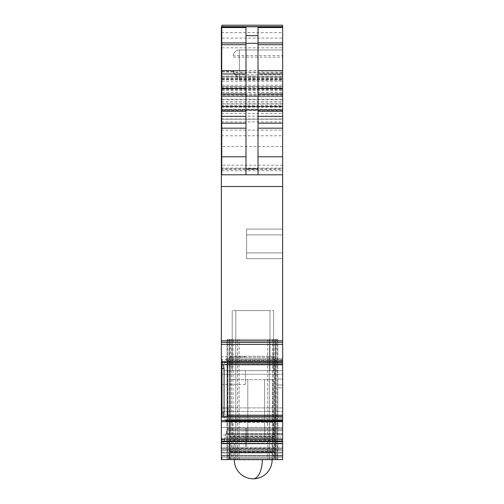 <?xml version="1.0" encoding="UTF-8"?>
<svg xmlns="http://www.w3.org/2000/svg" width="504" height="504" viewBox="0 0 504 504"><rect width="100%" height="100%" fill="white"/><g stroke="black" fill="none" stroke-linecap="round" stroke-linejoin="round"><path stroke-width="0.38" stroke-dasharray="2.52 1.89" d="M221.357 448.969L282.643 448.969L282.643 387.841L277.836 387.841L282.643 387.841L282.643 379.071L277.836 379.071L282.643 379.071L282.643 459.572L282.643 415.012L282.643 455.969L221.357 455.969L282.643 455.969L282.643 459.572L221.357 459.572L282.643 459.572L221.357 459.572L221.962 459.572L221.962 457.172L221.357 457.172L221.962 457.172L221.962 459.572L221.357 459.572L221.357 457.172L282.643 457.172L282.643 459.572L277.836 459.572L277.836 379.071L277.836 456.032L282.643 456.032L282.643 379.071L277.836 379.071L282.643 379.071L282.643 459.572L282.643 455.37L282.643 457.172L221.357 457.172L221.962 457.172L221.357 457.172L221.962 457.172L221.962 459.572L221.962 457.172L221.962 459.572L221.357 459.572L221.357 452.964L221.357 457.172L221.962 457.172L221.962 459.572L221.357 459.572L282.643 459.572L228.734 459.572L229.774 439.746L229.774 379.669L264.619 379.669L229.774 379.669L229.774 439.746L229.774 379.669L264.619 379.669L229.774 379.669L229.774 439.746L282.643 439.746L282.643 459.572L277.836 459.572L277.836 339.413L237.485 339.413L269.426 339.413L269.426 459.572L237.485 459.572L269.426 459.572L269.426 339.413L277.836 339.413L277.836 459.572L277.836 339.413L277.074 339.413L277.836 339.413L277.836 458.483L277.074 459.478L277.836 458.483L277.836 456.032L282.643 456.032L282.643 459.572L221.357 459.572L221.357 415.012L221.357 450.563L282.643 450.563L282.643 459.572L228.734 459.572L229.774 439.746L282.643 439.746L282.643 459.572L227.065 459.572L277.836 459.572L275.43 459.572L276.034 459.572L275.43 459.572L275.43 339.413L275.43 459.572L275.43 339.413L275.43 459.572L229.169 459.572L230.372 459.572L229.169 459.572L229.169 339.413L229.169 459.572L275.43 459.572L227.065 459.572L227.065 339.413L227.065 459.572L282.643 459.572L282.643 370.654L273.546 370.654L282.643 370.654L282.643 374.264L282.643 370.654L273.546 370.654L282.643 370.654L282.643 450.563L221.357 450.563L221.357 374.264L221.357 459.572L221.357 441.573L282.643 441.573L221.357 441.724M253.203 459.572L233.075 459.572L253.203 459.572M242.21 459.572L272.425 459.572L242.21 459.572M235.778 459.572L276.034 459.572L276.034 339.413L276.034 459.572L230.372 459.572L230.372 339.413L229.169 339.413L275.43 339.413L227.065 339.413L277.074 339.413L227.065 339.413L227.065 459.572L227.065 339.413L275.43 339.413L229.169 339.413L229.169 459.572L229.169 339.413L230.372 339.413L230.372 459.572L237.485 459.572L235.778 459.572L235.778 339.413L230.372 339.413L237.485 339.413L235.778 339.413L235.778 459.572M273.029 439.746L229.774 439.746L264.619 439.746L264.619 379.669L264.619 439.746L264.619 379.669L273.029 379.669L264.619 379.669L264.619 439.746L264.619 379.669L264.619 439.746L264.619 379.669L273.029 379.669L264.619 379.669L264.619 439.746L273.029 439.746L264.619 439.746L273.029 439.746L273.029 379.669L273.029 439.746M221.357 440.301L221.357 438.549L221.357 440.301L221.962 440.301L221.962 438.549L221.962 440.301L221.357 440.301M221.357 441.202L221.357 443.444L221.357 441.202L221.962 441.202L221.962 443.854L221.962 443.255L221.357 443.255L221.962 443.255L221.962 440.301L221.962 441.202L221.357 441.202M221.357 443.444L221.357 452.964L221.357 443.444L221.962 443.444L221.357 443.444M221.357 374.264L221.357 407.906L221.357 374.264L282.643 374.264L221.357 374.264M221.962 416.921L221.357 416.695L221.962 416.695L221.357 416.695L221.357 417.262L221.357 363.901L221.357 364.808L221.357 364.411L221.357 364.801L221.962 364.808L221.357 364.789L221.357 344.402L282.643 344.402L282.643 361.67L221.357 361.67M221.962 364.801L221.357 364.625L221.962 364.625L221.962 363.901L221.357 363.901L221.357 364.411L221.357 363.901L221.962 363.901L221.962 368.216L221.962 363.901L221.962 364.801L221.357 364.801M221.357 340.805L282.643 340.805L282.643 342.386L221.357 342.386L282.643 342.386L221.357 342.386L221.357 169.577L282.643 169.577L282.643 174.8L258.01 174.8L258.01 27.544M221.357 113.394L282.643 113.394L282.643 168.79L221.357 168.79L221.357 95.13L282.643 95.13L221.357 95.13L221.357 26.643M221.357 168.79L221.357 174.8L282.643 174.8L221.357 174.8L282.643 174.8L221.357 174.8L221.357 86.48L221.357 93.87L282.643 93.87L282.643 109.929L282.643 106.514L282.643 109.91L221.357 109.91L282.643 109.708M221.357 107.283L282.643 107.283L282.643 106.716L221.357 106.716L282.643 106.716L282.643 109.5L221.357 109.5L221.357 106.306L221.357 169.577M282.643 107.283L282.643 119.209L221.357 119.209L282.643 119.045L282.643 169.577M221.357 109.5L221.357 109.91L282.643 109.91L282.643 109.5M282.643 109.803L221.357 109.803L221.357 106.306L221.357 109.708M221.357 109.803L221.357 105.071L282.643 105.071M282.643 96.081L221.357 96.081L221.357 105.071M221.357 96.081L221.357 93.87M282.643 344.402L282.643 342.21L221.357 342.21L282.643 342.21L221.357 342.216L221.357 344.402M221.357 416.921L221.357 441.573M221.357 360.889L221.357 364.65L221.357 359.069L221.357 360.889L222.321 360.889L222.321 363.743L221.357 363.743M221.357 370.654L221.357 384.476L221.357 356.838L221.357 370.654L273.603 370.654L232.256 370.654L273.546 370.654L232.256 370.654L273.546 370.654L235.803 370.654L235.803 310.577L232.205 310.577L273.603 310.577L235.803 310.577L269.999 310.577L235.803 310.577L235.803 370.654L235.803 310.577L235.803 370.654L232.256 370.654L273.546 370.654L221.357 370.654M221.357 434.939L221.357 447.237L221.357 427.455L221.357 447.237L221.357 434.939L245.391 434.939L245.391 439.746L245.391 427.455L245.391 447.237L245.391 427.455L245.391 434.939L221.357 434.939M253.203 339.413L233.075 339.413L253.203 339.413M242.21 339.413L272.425 339.413L242.21 339.413M224.11 416.833L282.643 416.695L282.643 421.18L282.643 416.695L223.996 416.695L282.643 416.695L224.009 416.695L225.099 420.197L225.899 421.161L282.643 421.18L282.643 416.833L224.11 416.833L225.798 421.18L282.643 421.161L226.012 421.124L282.643 421.124L282.643 419.643L226.806 419.643L226.012 421.124L227.115 418.402L282.643 418.402L282.643 419.643L226.806 419.643L227.386 416.695M227.443 364.808L227.115 360.889L282.643 360.889L282.643 364.625L282.643 358.867L282.643 363.743L282.643 360.889L227.115 360.889L225.899 358.917L282.643 358.917L225.899 358.917L225.099 360.404L226.012 358.88L282.643 358.88L226.012 358.88L227.115 360.889L227.443 363.743L227.115 418.402L282.643 418.402L282.643 415.334L227.443 415.334M221.357 362.735L282.643 362.735L282.643 415.334M223.285 364.694L221.962 364.694L221.962 368.424L224.066 368.424L223.285 364.694L223.996 364.625L282.643 364.625L223.996 364.625L282.643 364.411L224.11 364.411L225.099 360.404L282.643 360.404L225.099 360.404L224.11 364.411L223.442 364.801L282.643 364.808L223.398 364.789L282.643 364.808M258.01 174.8L221.357 174.8M221.357 106.06L282.643 106.06L282.643 26.643L282.643 93.87M282.643 106.06L282.643 110.395L221.357 110.395M282.643 113.394L282.643 110.395M282.643 168.79L282.643 174.8L221.962 174.8L282.643 174.8L282.643 76.866L282.643 86.48L221.357 86.48L282.643 86.48L282.643 96.466L221.357 96.466M282.643 106.514L221.357 106.514L282.643 106.514M221.962 25.2L221.962 174.8L282.643 174.8L282.643 96.466M221.962 26.643L221.962 92.49L221.962 76.866L282.643 76.866L221.962 76.866L221.962 174.8L221.962 72.059L221.962 174.8L221.962 72.059L221.962 174.8L282.643 174.8L282.643 72.059L282.643 174.8L282.643 72.059L282.643 174.8L221.962 174.8L282.643 174.8L282.643 49.953L239.381 49.953L282.643 49.953L282.643 89.006L282.643 25.2M282.643 72.803L239.381 72.803A6.01 1.947 0 0 1 233.377 70.862L233.377 72.866L233.377 71.581L235.381 74.819L239.381 77.742L282.643 77.742M233.377 72.866L239.381 80.142L282.643 80.142M282.643 340.805L282.643 174.8M282.643 362.735L282.643 361.67M224.066 368.424L224.066 412.852L223.285 417.091L282.643 416.871M282.643 416.921L282.643 420.487L221.357 420.487M221.357 421.703L282.643 421.703L282.643 420.487M282.643 421.703L282.643 441.573M221.357 443.696L282.643 443.696L282.643 441.724M282.643 448.969L282.643 443.696M221.357 452.964L282.643 452.964L221.357 452.964L282.643 452.964L282.643 452.138L282.643 452.964L221.357 452.964M282.643 455.37L282.643 452.964L282.643 455.37L221.357 455.37L282.643 455.37M223.285 443.854L223.442 443.255L282.643 443.444L282.643 440.773L282.643 443.255L223.442 443.255L223.996 441.202L223.398 443.444L282.643 443.444L282.643 452.138L282.643 443.444L223.398 443.444L223.285 443.854L221.962 443.854L221.962 440.95L224.066 440.95L223.285 443.854L224.066 440.95L221.962 440.95L221.962 443.854L223.285 443.854M224.11 440.773L223.996 441.202L282.643 441.202L223.996 441.202L225.899 434.101L282.643 434.101L282.643 428.331L227.443 428.331L282.643 428.331L282.643 437.075L282.643 434.101L225.899 434.101L226.012 433.679L225.099 437.075L282.643 437.075L282.643 440.773L282.643 437.075L225.099 437.075L224.11 440.773L282.643 440.773L224.11 440.773M226.806 430.706L226.012 433.679L282.643 433.679L226.012 433.679L227.115 429.566L282.643 429.566L227.115 429.566L227.443 428.331L226.806 430.706L282.643 430.706L226.806 430.706M227.966 415.012L221.962 415.012L221.962 408.007L221.962 411.459L221.962 408.007L227.966 408.007L227.966 411.459L227.966 408.007L221.962 408.007L227.966 408.007L227.966 415.012L227.966 408.007L221.962 408.007L221.962 415.012L221.962 408.007L221.962 415.012L221.962 408.007L221.962 411.56L227.966 411.56L227.966 415.012L221.962 415.012L221.962 411.56L227.966 411.56L227.966 408.007L227.966 415.012L221.357 415.012L227.966 415.012L227.966 411.459L227.966 415.012L227.966 411.56L227.966 415.012L282.643 415.012L227.966 415.012M282.643 459.572L221.357 459.572L282.643 459.572M221.962 72.059L282.643 72.059L221.962 72.059M282.643 434.939L282.643 447.237L282.643 427.455L282.643 434.939L246.595 434.939L246.595 439.746L246.595 427.455L246.595 447.237L246.595 427.455L246.595 434.939L282.643 434.939M246.595 439.746L246.595 447.237L246.595 439.746L282.643 439.746L282.643 447.237L282.643 439.746L246.595 439.746M282.643 252.901L282.643 234.877L282.643 258.697L246.595 258.697L282.643 258.697L282.643 229.081L246.595 229.081L282.643 229.081L282.643 258.697L246.595 258.697L246.595 234.877L246.595 258.697L282.643 258.697L282.643 252.901L246.595 252.901L246.595 229.081L246.595 258.697L246.595 252.901L282.643 252.901M246.595 234.877L246.595 229.081L282.643 229.081L246.595 229.081L246.595 234.877L282.643 234.877L282.643 229.081L282.643 234.877L246.595 234.877M247.792 439.746L247.792 379.669L247.792 439.746M221.357 438.549L221.962 438.549L221.357 438.549M221.357 417.262L221.962 417.262L221.962 368.216L221.962 417.262L221.962 416.833L221.962 417.262L221.357 417.262M245.99 27.544L245.99 174.8M221.357 359.069L222.321 359.069L222.321 360.889M222.321 359.069L222.321 364.65L221.357 364.65L222.321 364.65L222.321 363.743M245.391 370.654L245.391 384.476L245.391 370.654M245.391 439.746L245.391 447.237L245.391 439.746L221.357 439.746L245.391 439.746M239.381 80.142L239.381 70.541A6.01 0.321 0 0 0 233.377 70.862L233.377 72.173M282.643 70.541L239.381 70.541L239.381 49.953A6.01 6.01 0 0 0 233.377 55.963A6.01 6.01 0 0 1 239.381 49.953L239.381 57.16L282.643 57.16M223.285 417.091L221.962 417.091L221.962 368.424M276.034 459.572L276.034 339.413L276.034 459.572M273.603 370.654L273.603 310.577L273.603 370.654M227.966 408.007L227.966 411.56L227.966 408.007M232.205 370.654L232.205 310.577L232.205 370.654M274.189 448.157L229.729 448.157L229.729 451.231L229.729 448.157L274.189 448.157L274.189 451.231L274.189 448.157M274.189 421.155L229.729 421.155L229.729 356.234L274.189 356.234L229.729 356.234L229.729 458.369L229.729 451.231L229.729 451.704L274.189 451.704L274.189 451.231L229.729 451.231L274.189 451.231L274.189 458.369L229.729 458.369L274.189 458.369L274.189 451.704L229.729 451.704L229.729 458.369L274.189 458.369L274.189 436.741L229.729 436.741L274.189 436.741L274.189 434.984L229.729 434.984L229.729 458.369L274.189 458.369L274.189 356.234L274.189 434.984M229.729 421.155L229.729 434.984M230.372 449.36L274.831 449.36L274.831 452.435L274.831 449.36L230.372 449.36L230.372 452.435L230.372 449.36M230.372 422.358L274.831 422.358L274.831 357.437L230.372 357.437L274.831 357.437L274.831 459.572L274.831 452.435L274.831 452.913L230.372 452.913L230.372 452.435L274.831 452.435L230.372 452.435L230.372 452.913L274.831 452.913L274.831 459.572L230.372 459.572L230.372 437.945L274.831 437.945L230.372 437.945L230.372 436.187L274.831 436.187L274.831 459.572L230.372 459.572L230.372 357.437L230.372 436.187M274.831 422.358L274.831 436.187M263.138 419.92L232.476 419.92L263.138 419.92M263.138 434.939L232.476 434.939L263.138 434.939M262.275 434.939L234.278 434.939L262.275 434.939M277.836 452.995L282.643 452.995L277.836 452.995M239.085 459.572L239.085 339.413L239.085 459.572M227.827 339.413L227.827 459.572L227.827 339.413M277.074 339.413L277.074 459.478L277.074 339.413M274.831 339.413L274.831 459.572L274.831 339.413M267.719 339.413L267.719 459.572L267.719 339.413M237.485 339.413L237.485 459.572L237.485 339.413M229.774 339.413L229.774 459.572L229.774 339.413M282.643 384.974L277.836 384.974L282.643 384.974M282.643 420.197L225.099 420.197L282.643 420.197M282.643 363.743L227.443 363.743L282.643 363.743M282.643 359.85L226.806 359.85L282.643 359.85M221.357 32.653L282.643 32.653M282.643 70.648L221.357 70.648M221.357 87.299L282.643 87.299M282.643 94.903L221.357 94.903M221.357 99.212L282.643 99.212M221.357 101.373L282.643 101.373M282.643 103.906L221.357 103.906M221.357 110.143L282.643 110.143M282.643 146.481L221.357 146.481M221.357 130.139L282.643 130.139M221.357 121.905L282.643 121.905M221.357 116.203L282.643 116.203M282.643 110.187L221.357 110.187M221.357 102.98L282.643 102.98M282.643 99.698L221.357 99.698M221.357 96.705L282.643 96.705M282.643 88.71L221.357 88.71M221.357 88.887L282.643 88.887M221.357 135.771L282.643 135.771M282.643 165.218L221.357 165.218M221.962 170.768L282.643 170.768M221.962 90.556L282.643 90.556M221.962 85.214L282.643 85.214M221.962 86.48L282.643 86.48M221.962 89.485L282.643 89.485M221.962 92.389L282.643 92.389M221.962 90.499L282.643 90.499M221.962 88.175L282.643 88.175M221.962 79.248L282.643 79.248M221.962 77.912L282.643 77.912M221.962 38.077L282.643 38.077M221.962 47.817L282.643 47.817M221.962 78.826L282.643 78.826M221.962 81.264L282.643 81.264M221.962 79.815L282.643 79.815M239.381 49.953A6.01 6.01 0 0 0 233.377 55.963A6.01 0.321 0 0 1 239.381 55.642L282.643 55.642M233.377 57.16L239.381 57.16L239.381 74.819L282.643 74.819M239.381 77.742L239.381 74.819L235.381 74.819M221.962 168.109L282.643 168.109M221.357 186.53L282.643 186.53M282.643 438.965L221.357 438.965M221.357 452.138L282.643 452.138L221.357 452.138M227.966 411.459L282.643 411.459L227.966 411.459M221.357 407.906L282.643 407.906L221.357 407.906M221.357 411.459L221.962 411.459L221.357 411.459M221.962 78.731L282.643 78.731L221.962 78.731M221.962 76.104L282.643 76.104L221.962 76.098M221.962 168.134L282.643 168.134L221.962 168.134M246.595 258.697L282.643 258.697L246.595 258.697M246.595 229.081L282.643 229.081L246.595 229.081M221.962 440.773L221.357 440.773L221.962 440.773M221.357 416.871L221.962 416.871M221.357 416.833L221.962 416.833L221.357 416.833M221.357 412.644L221.962 412.644M221.357 368.216L221.962 368.216M221.962 364.411L221.357 364.411L221.962 364.411M222.321 359.85L221.357 359.85M222.321 361.047L221.357 361.047M224.066 412.852L221.962 412.852M269.999 370.654L269.999 310.577L269.999 370.654M227.966 411.56L221.962 411.56L227.966 411.56M229.729 439.141L274.189 439.141M229.729 429.654L274.189 429.654M274.831 440.351L230.372 440.351M274.831 430.857L230.372 430.857M272.128 459.875L234.278 459.875M233.075 339.413L233.075 459.572M273.326 339.413L273.326 459.572M272.425 339.413L272.425 459.572L272.425 339.413M231.575 339.413L231.575 459.572L231.575 339.413M225.811 421.18L282.643 421.18L225.811 421.18M226.101 358.867L282.643 358.867L226.101 358.867M221.357 119.045L282.643 119.045M221.357 106.306L282.643 106.306L221.357 106.306M221.357 109.929L282.643 109.929M221.962 76.866L282.643 76.866M221.962 92.49L282.643 92.49M221.962 89.006L282.643 89.006M221.962 71.581L233.377 71.581M246.595 427.455L282.643 427.455L246.595 427.455M246.595 447.237L282.643 447.237L246.595 447.237M245.391 356.838L221.357 356.838M245.391 384.476L221.357 384.476M245.391 447.237L221.357 447.237L245.391 447.237M245.391 427.455L221.357 427.455L245.391 427.455M273.93 434.939L273.93 419.92M232.476 434.939L232.476 419.92M272.128 459.572L272.128 434.939M234.278 459.572L234.278 434.939"/><path stroke-width="0.76" d="M282.643 459.572L221.357 459.572L221.357 448.969L282.643 448.969L282.643 459.572M221.357 441.724L282.643 441.724L221.357 441.573L221.357 448.969M221.357 441.573L221.357 416.695L221.962 416.695L221.357 416.695M221.357 361.67L282.643 361.67L282.643 344.402L221.357 344.402L221.357 364.789L221.962 364.801L221.357 364.789L221.357 417.262M221.357 344.402L221.357 342.374L282.643 342.386L221.357 342.374L221.357 340.805L282.643 340.805L282.643 344.402M221.962 26.643L221.962 25.2L282.643 25.2L282.643 26.643L221.357 26.643L221.357 340.805M221.357 443.696L282.643 443.696L282.643 448.969M282.643 441.724L282.643 443.696M282.643 441.573L282.643 421.703L221.357 421.703M221.357 420.487L282.643 420.487L282.643 421.703M223.285 417.091L221.962 417.091L221.962 412.852L224.066 412.852L223.285 417.091L282.643 416.921L223.398 416.921M282.643 420.487L282.643 416.921M282.643 416.871L282.643 362.735L221.357 362.735M224.009 416.695L282.643 416.695L223.442 416.871M227.443 364.808L227.386 416.695M224.066 412.852L224.066 368.424L223.285 364.694L282.643 364.789M282.643 361.67L282.643 362.735M221.357 174.8L282.643 174.8L282.643 340.805M282.643 174.8L282.643 116.361L258.01 116.361M258.01 111.353L282.643 111.353L282.643 116.361M282.643 111.353L282.643 93.99L258.01 93.99M282.643 26.643L282.643 93.99M245.99 174.8L245.99 27.544L221.357 27.544M245.99 35.664L258.01 35.664L258.01 27.544L282.643 27.544M221.962 25.2L282.643 25.2M223.285 364.694L221.962 364.694L221.962 412.852M258.01 174.8L258.01 35.664M221.357 438.965L282.643 438.965M221.962 416.921L221.357 416.921M227.443 415.334L282.643 415.334M221.357 186.53L282.643 186.53M258.01 156.775L282.643 156.775M282.643 128.173L258.01 128.173M258.01 123.171L282.643 123.171M258.01 88.439L282.643 88.439M282.643 73.975L258.01 73.975M258.01 70.648L282.643 70.648M282.643 44.686L258.01 44.686M258.01 42.935L282.643 42.935M282.643 26.775L221.357 26.775M221.357 42.935L245.99 42.935M221.357 44.686L245.99 44.686M245.99 70.648L221.357 70.648M221.357 73.975L245.99 73.975M245.99 88.439L221.357 88.439M221.357 93.99L245.99 93.99M245.99 111.353L221.357 111.353M221.357 116.361L245.99 116.361M245.99 123.171L221.357 123.171M221.357 128.173L245.99 128.173M245.99 156.775L221.357 156.775M221.357 368.216L221.962 368.216M221.357 412.644L221.962 412.644M221.962 416.871L221.357 416.871M224.066 368.424L221.962 368.424M245.99 168.865L258.01 168.865M245.99 43.306L258.01 43.306M234.278 459.572L272.128 459.572M234.278 459.875A18.925 18.925 0 0 0 253.203 478.8A18.925 9.072 -90 0 0 262.275 459.875M221.357 364.808L221.962 364.808M253.203 478.8A18.925 18.925 0 0 0 272.128 459.875"/></g></svg>

